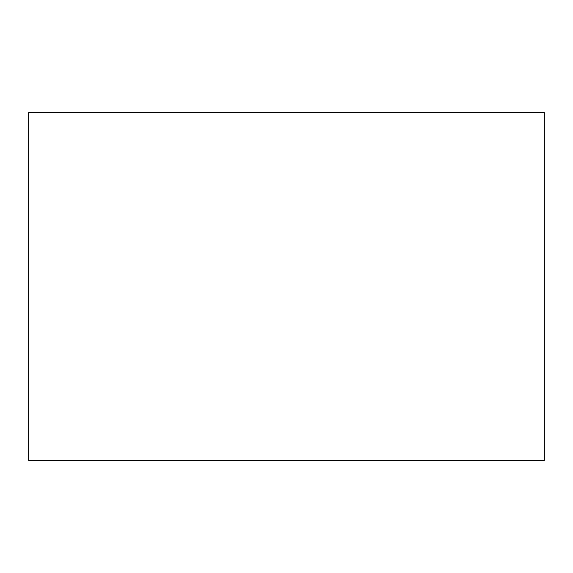 <?xml version="1.0" encoding="UTF-8"?>
<svg xmlns="http://www.w3.org/2000/svg" width="573" height="573" viewBox="0 0 573 573"><rect width="100%" height="100%" fill="white"/><g stroke="black" fill="none" stroke-linecap="round" stroke-linejoin="round"><path stroke-width="0.86" d="M28.65 112.666L28.65 460.334L544.35 460.334L544.35 112.666L28.65 112.666"/></g></svg>
